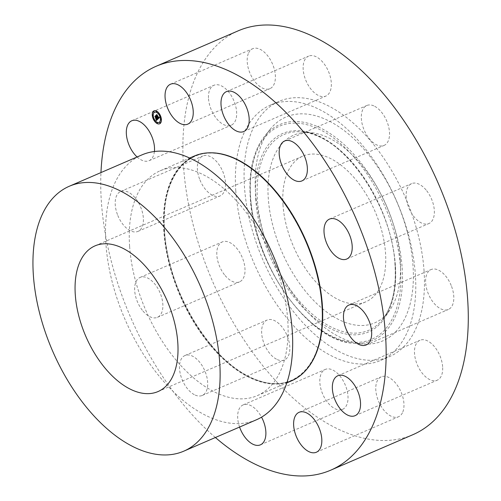 <?xml version="1.0" encoding="UTF-8"?>
<svg xmlns="http://www.w3.org/2000/svg" width="501" height="501" viewBox="0 0 501 501"><rect width="100%" height="100%" fill="white"/><g stroke="black" fill="none" stroke-linecap="round" stroke-linejoin="round"><path stroke-width="0.38" stroke-dasharray="2.5 1.88" d="M248.734 52.668A21.75 12.162 66.6 0 1 252.661 48.729A21.75 12.162 66.6 0 1 270.308 59.638A21.75 12.162 66.6 0 1 273.84 84.719A21.75 12.162 66.6 0 1 269.914 88.664A21.75 12.162 66.6 0 1 252.266 77.749A21.75 12.162 66.6 0 1 248.734 52.668M412.811 434.724A220.008 123.027 66.6 0 1 268.918 373.132A220.008 123.027 66.6 0 1 183.535 166.57A220.008 123.027 66.6 0 1 238.344 30.768M235.796 190.919A139.065 77.761 66.6 0 1 270.44 105.078A139.065 77.761 66.6 0 1 361.39 144.006A139.065 77.761 66.6 0 1 415.36 274.573A139.065 77.761 66.6 0 1 380.716 360.407A139.065 77.761 66.6 0 1 289.766 321.479A139.065 77.761 66.6 0 1 235.796 190.919M309.587 55.793A21.75 12.162 66.6 0 1 328.756 72.125A21.75 12.162 66.6 0 1 325.863 96.067A21.75 12.162 66.6 0 1 324.886 96.399A21.75 12.162 66.6 0 1 305.716 80.066A21.75 12.162 66.6 0 1 308.61 56.125A21.75 12.162 66.6 0 1 309.587 55.793M374.723 106.325A21.75 12.162 66.6 0 1 388.657 126.847A21.75 12.162 66.6 0 1 384.042 145.44A21.75 12.162 66.6 0 1 376.113 144.614A21.75 12.162 66.6 0 1 362.185 124.091A21.75 12.162 66.6 0 1 366.795 105.504A21.75 12.162 66.6 0 1 374.723 106.325M426.689 190.737A21.75 12.162 66.6 0 1 428.875 223.559A21.75 12.162 66.6 0 1 413.807 216.438A21.75 12.162 66.6 0 1 411.622 183.623A21.75 12.162 66.6 0 1 426.689 190.737M451.564 286.403A21.75 12.162 66.6 0 1 448.332 309.486A21.75 12.162 66.6 0 1 427.854 292.634A21.75 12.162 66.6 0 1 431.085 269.551A21.75 12.162 66.6 0 1 451.564 286.403M442.684 367.69A21.75 12.162 66.6 0 1 437.216 380.209A21.75 12.162 66.6 0 1 422.681 373.759A21.75 12.162 66.6 0 1 414.496 352.785A21.75 12.162 66.6 0 1 419.963 340.267A21.75 12.162 66.6 0 1 434.499 346.717A21.75 12.162 66.6 0 1 442.684 367.69M402.422 412.818A21.75 12.162 66.6 0 1 398.495 416.763A21.75 12.162 66.6 0 1 380.848 405.848A21.75 12.162 66.6 0 1 377.316 380.766A21.75 12.162 66.6 0 1 381.242 376.827A21.75 12.162 66.6 0 1 398.89 387.736A21.75 12.162 66.6 0 1 402.422 412.818M341.569 409.699A21.75 12.162 66.6 0 1 322.4 393.366A21.75 12.162 66.6 0 1 325.293 369.425A21.75 12.162 66.6 0 1 326.27 369.087A21.75 12.162 66.6 0 1 345.44 385.419A21.75 12.162 66.6 0 1 342.546 409.361A21.75 12.162 66.6 0 1 341.569 409.699M276.433 359.161A21.75 12.162 66.6 0 1 262.499 338.638A21.75 12.162 66.6 0 1 267.114 320.051A21.75 12.162 66.6 0 1 275.043 320.872A21.75 12.162 66.6 0 1 288.971 341.394A21.75 12.162 66.6 0 1 284.361 359.987A21.75 12.162 66.6 0 1 276.433 359.161M224.467 274.748A21.75 12.162 66.6 0 1 222.281 241.927A21.75 12.162 66.6 0 1 237.349 249.047A21.75 12.162 66.6 0 1 239.534 281.869A21.75 12.162 66.6 0 1 224.467 274.748M199.592 179.082A21.75 12.162 66.6 0 1 202.824 155.999A21.75 12.162 66.6 0 1 223.302 172.851A21.75 12.162 66.6 0 1 220.071 195.935A21.75 12.162 66.6 0 1 199.592 179.082M208.472 97.795A21.75 12.162 66.6 0 1 213.94 85.283A21.75 12.162 66.6 0 1 228.475 91.733A21.75 12.162 66.6 0 1 236.66 112.706A21.75 12.162 66.6 0 1 231.193 125.219A21.75 12.162 66.6 0 1 216.657 118.768A21.75 12.162 66.6 0 1 208.472 97.795M215.386 437.511A220.008 123.027 66.6 0 1 101.39 202.047A220.008 123.027 66.6 0 1 100.964 172.576M424.053 270.816A139.065 77.761 66.6 0 1 389.409 356.656A139.065 77.761 66.6 0 1 298.458 317.722A139.065 77.761 66.6 0 1 244.488 187.161A139.065 77.761 66.6 0 1 279.138 101.321A139.065 77.761 66.6 0 1 370.089 140.255A139.065 77.761 66.6 0 1 424.053 270.816M255.541 192.309A121.943 68.192 66.6 0 1 270.026 129.465A121.943 68.192 66.6 0 1 354.846 139.71A121.943 68.192 66.6 0 1 413.006 265.668A121.943 68.192 66.6 0 1 362.674 343.993A121.943 68.192 66.6 0 1 255.541 192.309M400.268 259.731A102.217 57.158 66.6 0 1 388.131 312.411A102.217 57.158 66.6 0 1 317.027 303.825A102.217 57.158 66.6 0 1 268.279 198.246A102.217 57.158 66.6 0 1 310.463 132.59A102.217 57.158 66.6 0 1 400.268 259.731M283.027 205.116A79.371 44.382 66.6 0 1 302.804 156.124A79.371 44.382 66.6 0 1 354.714 178.343A79.371 44.382 66.6 0 1 385.513 252.861A79.371 44.382 66.6 0 1 365.743 301.852A79.371 44.382 66.6 0 1 313.833 279.633A79.371 44.382 66.6 0 1 283.027 205.116M256.299 419.838A144.294 80.686 66.6 0 1 161.923 379.445A144.294 80.686 66.6 0 1 105.93 243.974A144.294 80.686 66.6 0 1 141.877 154.909M129.621 246.398A122.457 68.48 66.6 0 1 160.126 170.81A122.457 68.48 66.6 0 1 240.217 205.091A122.457 68.48 66.6 0 1 287.743 320.064A122.457 68.48 66.6 0 1 257.232 395.652A122.457 68.48 66.6 0 1 177.141 361.371A122.457 68.48 66.6 0 1 129.621 246.398M291.469 380.866A122.457 68.48 66.6 0 1 211.378 346.586A122.457 68.48 66.6 0 1 163.852 231.612A122.457 68.48 66.6 0 1 194.363 156.024M239.584 427.059A21.75 12.162 66.6 0 1 243.154 404.902A21.75 12.162 66.6 0 1 244.125 404.564A21.75 12.162 66.6 0 1 261.547 417.151M194.288 394.638A21.75 12.162 66.6 0 1 180.354 374.115A21.75 12.162 66.6 0 1 184.969 355.522A21.75 12.162 66.6 0 1 192.898 356.349A21.75 12.162 66.6 0 1 206.832 376.871A21.75 12.162 66.6 0 1 202.216 395.464A21.75 12.162 66.6 0 1 194.288 394.638M142.322 310.225A21.75 12.162 66.6 0 1 140.142 277.404A21.75 12.162 66.6 0 1 155.21 284.524A21.75 12.162 66.6 0 1 157.389 317.346A21.75 12.162 66.6 0 1 142.322 310.225M117.447 214.56A21.75 12.162 66.6 0 1 120.678 191.476A21.75 12.162 66.6 0 1 141.157 208.328A21.75 12.162 66.6 0 1 137.925 231.412A21.75 12.162 66.6 0 1 117.447 214.56M154.408 151.502A21.75 12.162 66.6 0 1 149.047 160.696A21.75 12.162 66.6 0 1 137.092 156.97M159.662 123.772A7.058 3.945 -113.4 0 0 159.694 123.76A7.058 3.945 -113.4 0 0 159.888 114.453A7.058 3.945 -113.4 0 0 154.095 110.802A7.058 3.945 -113.4 0 0 154.064 110.815M154.659 112.193A5.561 3.106 -113.4 0 0 154.54 119.507A5.561 3.106 -113.4 0 0 159.067 122.401M159.794 122.3L160.126 123.077M154.02 119.432L154.358 120.209M156.995 122.507L157.333 123.284M153.6 111.51L153.932 112.287M152.617 114.873L152.949 115.65M159.368 114.378L159.706 115.155M160.777 118.937L161.115 119.714M156.4 111.303L156.732 112.08M157.746 119.225L156.813 117.416M156.675 117.691L156.707 117.253M156.562 117.497L155.861 115.881M156.112 118.223L155.686 118.073M156.199 118.969L156.425 118.267L157.013 119.282M156.688 119.658L157.082 119.326L156.537 118.161M156.807 119.764L156.387 119.57M156.45 120.453L157.809 119.2M157.865 119.113L159.481 117.578L158.898 117.096M158.711 117.96L158.673 116.952L158.873 117.459M158.598 117.76L157.032 114.716M158.216 118.436L157.709 118.236M156.124 119.094L155.473 117.954L156.105 119.1M157.752 119L157.546 118.042L157.809 119.006M156.262 120.415L156.036 119.388L156.262 120.415M158.047 118.342L158.316 118.142L156.331 115.155L156.844 114.56M156.707 115.455L158.228 118.104M155.917 118.142L156.243 117.867L155.078 116.338L155.679 115.662M155.535 116.633L156.174 117.823M402.159 267.772A117.497 65.706 66.6 0 1 353.668 343.241A117.497 65.706 66.6 0 1 250.444 197.093A117.497 65.706 66.6 0 1 264.396 136.535A117.497 65.706 66.6 0 1 346.122 146.411A117.497 65.706 66.6 0 1 402.159 267.772M400.512 267.653A116.063 64.898 66.6 0 1 332.833 336.647A116.063 64.898 66.6 0 1 250.644 197.839A116.063 64.898 66.6 0 1 318.323 128.838A116.063 64.898 66.6 0 1 400.512 267.653M255.786 200.231A108.097 60.446 66.6 0 1 318.818 135.965A108.097 60.446 66.6 0 1 395.37 265.261A108.097 60.446 66.6 0 1 332.338 329.52A108.097 60.446 66.6 0 1 255.786 200.231M395.164 264.515A106.663 59.644 66.6 0 1 382.501 319.481A106.663 59.644 66.6 0 1 308.309 310.52A106.663 59.644 66.6 0 1 257.439 200.35A106.663 59.644 66.6 0 1 301.458 131.838L301.458 131.838A106.663 59.644 66.6 0 1 395.164 264.515M164.259 231.656A122.087 68.268 66.6 0 1 235.445 159.074A122.087 68.268 66.6 0 1 321.899 305.096A122.087 68.268 66.6 0 1 250.713 377.673A122.087 68.268 66.6 0 1 164.259 231.656M305.685 370.464A122.206 68.336 66.6 0 1 221.104 356.029A122.206 68.336 66.6 0 1 164.535 231.462A122.206 68.336 66.6 0 1 211.679 152.805M170.522 84.206L252.661 48.729M187.769 124.142L269.914 88.664M380.716 360.407L389.409 356.656M270.026 129.465L264.396 136.535C253.331 151.001 248.621 171.298 250.275 197.432C253.293 263.432 308.397 341.826 353.668 343.241L362.674 343.993M388.131 312.411L382.501 319.481C392.264 306.831 396.435 288.626 395.001 264.854C392.458 204.64 341.356 132.696 301.458 131.838L310.463 132.59M95.071 245.841L302.804 156.124M160.126 170.81L189.71 158.034M164.591 231.531C159.988 176.884 188.802 142.253 227.354 155.899C271.454 168.336 318.886 243.11 321.899 305.078C326.502 359.724 297.688 394.356 259.136 380.71C215.035 368.273 167.603 293.492 164.591 231.531M257.232 395.652L286.816 382.877M158.009 391.569L365.743 301.852M270.44 105.078L279.138 101.321M243.718 131.544L325.863 96.067M226.471 91.602L308.61 56.125M301.903 180.917L384.042 145.44M284.649 140.981L366.795 105.504M346.73 259.036L428.875 223.559M329.483 219.1L411.622 183.623M366.193 344.964L448.332 309.486M348.94 305.028L431.085 269.551M355.071 415.686L437.216 380.209M337.824 375.744L419.963 340.267M316.35 452.24L398.495 416.763M299.097 412.298L381.242 376.827M243.154 404.902L325.293 369.425M260.401 444.838L342.546 409.361M184.969 355.522L267.114 320.051M202.216 395.464L284.361 359.987M140.142 277.404L222.281 241.927M157.389 317.346L239.534 281.869M120.678 191.476L202.824 155.999M137.925 231.412L220.071 195.935M131.801 120.76L213.94 85.283M149.047 160.696L231.193 125.219"/><path stroke-width="0.75" d="M166.595 88.145A21.75 12.162 66.6 0 1 170.522 84.206A21.75 12.162 66.6 0 1 188.163 95.115A21.75 12.162 66.6 0 1 191.695 120.196A21.75 12.162 66.6 0 1 187.769 124.142A21.75 12.162 66.6 0 1 170.121 113.226A21.75 12.162 66.6 0 1 166.595 88.145M100.964 172.576A220.008 123.027 66.6 0 1 156.206 66.245L238.344 30.768A220.008 123.027 66.6 0 1 382.238 92.359A220.008 123.027 66.6 0 1 467.621 298.915A220.008 123.027 66.6 0 1 412.811 434.724L330.666 470.201A220.008 123.027 66.6 0 1 215.386 437.511M156.206 66.245A220.008 123.027 66.6 0 1 300.099 127.836A220.008 123.027 66.6 0 1 385.476 334.392A220.008 123.027 66.6 0 1 330.666 470.201M75.294 294.832A79.371 44.382 66.6 0 1 95.071 245.841A79.371 44.382 66.6 0 1 146.981 268.06A79.371 44.382 66.6 0 1 177.78 342.578A79.371 44.382 66.6 0 1 158.009 391.569A79.371 44.382 66.6 0 1 106.099 369.35A79.371 44.382 66.6 0 1 75.294 294.832M219.695 362.104A144.294 80.686 66.6 0 1 183.748 451.176A144.294 80.686 66.6 0 1 89.378 410.782A144.294 80.686 66.6 0 1 33.379 275.306A144.294 80.686 66.6 0 1 69.326 186.24A144.294 80.686 66.6 0 1 163.702 226.634A144.294 80.686 66.6 0 1 219.695 362.104M69.326 186.24L141.877 154.909A144.294 80.686 66.6 0 1 236.247 195.302A144.294 80.686 66.6 0 1 292.246 330.773A144.294 80.686 66.6 0 1 256.299 419.838L183.748 451.176M189.71 158.034L194.363 156.024A122.457 68.48 66.6 0 1 274.454 190.305A122.457 68.48 66.6 0 1 321.98 305.278A122.457 68.48 66.6 0 1 291.469 380.866L286.816 382.877M227.441 91.27A21.75 12.162 66.6 0 1 246.611 107.602A21.75 12.162 66.6 0 1 243.718 131.544A21.75 12.162 66.6 0 1 242.741 131.876A21.75 12.162 66.6 0 1 223.571 115.543A21.75 12.162 66.6 0 1 226.471 91.602A21.75 12.162 66.6 0 1 227.441 91.27M292.578 141.802A21.75 12.162 66.6 0 1 306.512 162.324A21.75 12.162 66.6 0 1 301.903 180.917A21.75 12.162 66.6 0 1 293.974 180.091A21.75 12.162 66.6 0 1 280.04 159.569A21.75 12.162 66.6 0 1 284.649 140.981A21.75 12.162 66.6 0 1 292.578 141.802M344.55 226.214A21.75 12.162 66.6 0 1 346.73 259.036A21.75 12.162 66.6 0 1 331.662 251.915A21.75 12.162 66.6 0 1 329.483 219.1A21.75 12.162 66.6 0 1 344.55 226.214M369.425 321.88A21.75 12.162 66.6 0 1 366.193 344.964A21.75 12.162 66.6 0 1 345.709 328.111A21.75 12.162 66.6 0 1 348.94 305.028A21.75 12.162 66.6 0 1 369.425 321.88M360.538 403.167A21.75 12.162 66.6 0 1 355.071 415.686A21.75 12.162 66.6 0 1 340.542 409.236A21.75 12.162 66.6 0 1 332.357 388.262A21.75 12.162 66.6 0 1 337.824 375.744A21.75 12.162 66.6 0 1 352.353 382.194A21.75 12.162 66.6 0 1 360.538 403.167M320.277 448.295A21.75 12.162 66.6 0 1 316.35 452.24A21.75 12.162 66.6 0 1 298.702 441.325A21.75 12.162 66.6 0 1 295.17 416.243A21.75 12.162 66.6 0 1 299.097 412.298A21.75 12.162 66.6 0 1 316.745 423.213A21.75 12.162 66.6 0 1 320.277 448.295M261.547 417.151A21.75 12.162 66.6 0 1 260.401 444.838A21.75 12.162 66.6 0 1 259.424 445.176A21.75 12.162 66.6 0 1 239.584 427.059M137.092 156.97A21.75 12.162 66.6 0 1 126.327 133.272A21.75 12.162 66.6 0 1 131.801 120.76A21.75 12.162 66.6 0 1 146.33 127.21A21.75 12.162 66.6 0 1 154.515 148.183A21.75 12.162 66.6 0 1 154.408 151.502M153.838 120.134A7.058 3.945 -113.4 0 0 159.631 123.785A7.058 3.945 -113.4 0 0 159.825 114.485A7.058 3.945 -113.4 0 0 154.032 110.827A7.058 3.945 -113.4 0 0 153.838 120.134M154.064 110.815A7.058 3.945 -113.4 0 0 153.901 120.102A7.058 3.945 -113.4 0 0 159.662 123.772M159.067 122.401A5.561 3.106 -113.4 0 0 159.099 122.382A5.561 3.106 -113.4 0 0 159.255 115.055A5.561 3.106 -113.4 0 0 154.69 112.174A5.561 3.106 -113.4 0 0 154.659 112.193M160.126 123.077L159.794 122.3M154.358 120.209L154.02 119.432M157.333 123.284L156.995 122.507M153.932 112.287L153.6 111.51M152.949 115.65L152.617 114.873M159.706 115.155L159.368 114.378M161.115 119.714L160.777 118.937M156.732 112.08L156.4 111.303M159.193 115.08A5.561 3.106 -113.4 0 0 154.627 112.205A5.561 3.106 -113.4 0 0 154.477 119.532A5.561 3.106 -113.4 0 0 159.036 122.413A5.561 3.106 -113.4 0 0 159.193 115.08M157.859 119.069L159.418 117.61L158.761 116.971L158.648 117.986L158.704 117.071L158.535 117.791L157.032 114.685L156.437 115.249L158.379 118.267L157.596 118.136L157.859 119.069L157.709 118.236M157.677 118.956L157.439 118.079L157.727 118.937M157.84 118.292L158.247 118.173L156.268 115.186L156.819 114.547L156.155 115.18L158.166 118.136L157.821 118.305M156.387 120.509L157.746 119.225L155.861 115.844L155.222 116.451L156.35 117.967L155.579 118.017L156.212 119.125L156.362 118.292L156.945 119.313L156.325 119.595L157.02 119.351L156.475 118.186L157.182 119.42L156.65 119.82L156.149 119.514L156.387 120.509M156.187 120.321L155.968 119.413L156.231 120.303M155.41 117.979L156.118 119.132L155.41 117.979M156.112 117.848L155.842 118.104L156.18 117.892L155.016 116.364L155.73 115.687L154.903 116.364L155.961 118.104M155.861 115.881L155.285 116.426L156.412 117.942L156.049 118.249M155.686 118.073L156.199 118.969M156.475 118.186L157.245 119.395L156.744 119.789M156.193 119.639L156.45 120.453M158.898 117.096L158.648 117.986M157.032 114.716L156.5 115.224L158.272 118.405M156.844 114.56L156.218 115.155L156.644 115.48M155.679 115.662L154.966 116.338L155.479 116.664M160.113 122.532L159.756 122.313L160.101 123.096L160.113 122.532M154.339 119.664L153.989 119.438L154.327 120.227L154.402 119.633M157.314 122.739L156.963 122.513L157.301 123.302L157.314 122.739M153.92 111.742L153.569 111.516L153.907 112.305L153.92 111.742M152.93 115.105L152.58 114.886L152.918 115.668L152.93 115.105M159.324 114.954L159.675 115.174L159.337 114.391L159.324 114.954M160.733 119.507L161.084 119.733L160.746 118.944L160.733 119.507M156.356 111.88L156.707 112.099L156.362 111.316L156.356 111.88M211.679 152.805A122.206 68.336 66.6 0 1 322.337 304.977A122.206 68.336 66.6 0 1 305.685 370.464"/></g></svg>
